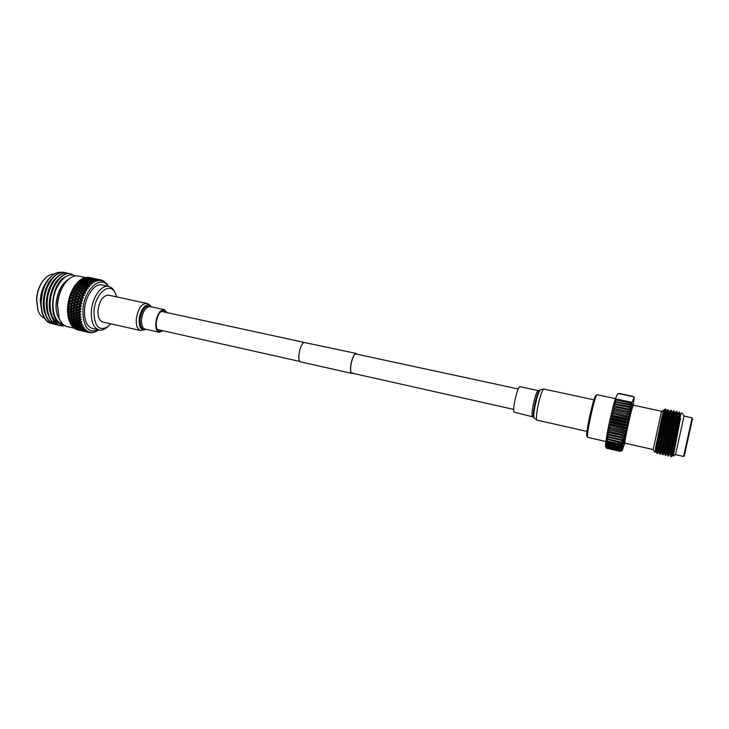 <?xml version="1.0" encoding="UTF-8"?>
<svg xmlns="http://www.w3.org/2000/svg" width="729" height="729" viewBox="0 0 729 729"><rect width="100%" height="100%" fill="white"/><g stroke="black" fill="none" stroke-linecap="round" stroke-linejoin="round"><path stroke-width="1.09" d="M352.973 372.984L352.107 373.157C348.662 372.966 351.815 355.442 355.579 353.92L518.219 388.958M352.809 373.321L352.043 373.439C348.498 373.239 351.752 355.205 355.615 353.647L357.092 353.929M352.043 373.439L300.694 361.921C296.685 361.602 299.765 343.86 304.093 342.448L356.445 353.492M58.958 317.644L57.309 304.713C58.165 294.808 61.364 286.88 66.895 280.929L67.114 280.692M86.086 286.242L84.764 285.203L87.134 284.975L88.455 285.996L86.086 286.242L86.086 287.053L85.056 286.36L82.705 286.652L81.366 285.577L83.726 285.312L85.056 286.36M85.594 277.567L78.349 276.036C74.741 275.352 71.096 276.792 67.423 280.383C61.71 286.543 58.402 294.744 57.509 304.995L59.104 318.063C60.926 322.856 63.623 325.708 67.186 326.601L74.422 328.269M59.769 319.676C56.971 315.912 55.732 310.636 56.06 303.856C57.345 291.901 61.564 283.681 68.708 279.189M75.242 275.963C66.612 270.423 53.381 286.096 53.017 303.756C52.962 314.791 55.996 321.562 62.129 324.059L62.986 324.296M64.808 325.653L60.817 325.772C53.673 323.384 50.119 315.976 50.164 303.537C50.547 286.998 61.956 271.288 70.768 273.803L74.449 275.58M60.635 325.726L60.452 325.69C53.308 323.302 49.754 315.894 49.8 303.455C50.183 286.925 61.591 271.215 70.403 273.721L70.585 273.767M59.177 325.298L57.855 325.088C50.684 322.701 47.121 315.293 47.157 302.863C47.522 286.342 58.958 270.659 67.797 273.175L69.082 273.557M59.003 325.225L57.5 325.006C50.328 322.619 46.756 315.21 46.793 302.781C47.157 286.26 58.593 270.577 67.442 273.102L67.615 273.138M56.224 324.615L54.903 324.405C47.713 322.008 44.123 314.609 44.15 302.189C44.505 285.686 55.96 270.031 64.835 272.555L66.12 272.928M54.73 324.359L54.547 324.323C47.349 321.926 43.758 314.527 43.786 302.107C44.132 285.604 55.595 269.949 64.48 272.473L64.662 272.518M61.828 325.945L64.99 325.754M63.305 324.587L59.195 325.234M53.281 323.931L51.959 323.722C44.742 321.325 41.134 313.926 41.152 301.524L42.473 292.42L40.988 301.487L41.817 311.839L40.87 301.296C41.517 291.819 44.296 284.219 49.217 278.505C44.177 284.328 41.298 291.773 40.569 300.858L42.355 313.634M51.786 323.685L51.604 323.64C46.938 322.409 43.676 318.482 41.817 311.839M50.274 277.394L48.643 279.116C43.74 284.538 40.933 291.609 40.223 300.321L41.845 312.212M61.491 272.382C57.837 271.844 54.21 273.402 50.593 277.056C46.957 280.902 44.25 286.023 42.473 292.42M54.247 274.068C51.112 273.922 48.032 275.398 45.007 278.478C40.15 283.882 37.37 290.898 36.678 299.519L37.972 310.344C39.421 314.445 41.617 317.079 44.551 318.263M44.724 278.779L44.515 279.007C39.84 284.201 37.17 290.953 36.505 299.245L37.844 309.953M68.562 279.316C61.509 283.863 57.345 292.037 56.087 303.847C55.769 310.527 56.971 315.739 59.687 319.502M116.585 296.885L115.218 293.04C109.97 280.966 94.788 293.65 93.95 311.584C94.323 326.428 98.934 331.467 107.783 326.701L110.644 323.785M114.535 291.664L114.417 291.427C112.977 288.62 111.072 286.953 108.703 286.406C101.459 284.365 92.073 297.651 91.344 311.474C91.007 321.926 93.585 328.096 99.08 329.973C101.459 330.483 103.892 329.763 106.379 327.822L106.589 327.658M108.703 286.406L101.96 284.975C94.652 282.916 85.22 296.156 84.509 309.953C84.2 320.386 86.815 326.546 92.364 328.433L99.08 329.973M107.983 286.251C100.793 274.204 83.789 289.814 82.878 310.354C83.152 327.157 88.318 333.645 98.36 329.809M108.329 286.324L106.953 284.228M101.167 279.982L99.426 279.617L101.969 280.856L101.923 280.182L102.698 280.465L103.463 281.412L103.363 280.783L107.081 284.21M99.682 279.808L97.868 279.517L100.484 280.619L100.42 279.854M98.096 279.918L96.264 279.699L99.026 280.656L98.843 279.827M96.465 280.31L94.633 280.173L97.449 280.975L97.239 280.091M94.825 281.002L93.959 281.485L92.993 280.938L94.825 281.002L95.854 281.576L95.599 280.647M93.184 281.977L92.328 282.606L91.353 281.986L94.26 282.451L93.959 281.485M91.572 283.235L90.733 284L89.74 283.308L92.592 283.672L92.328 282.606M89.995 284.747L89.184 285.65L88.182 284.893L91.052 285.103L90.733 284M88.482 286.506L87.708 287.536L86.678 286.716L89.558 286.77L89.184 285.65M87.033 288.502L86.314 289.641L85.257 288.757L88.136 288.666L87.708 287.536M85.694 290.698L85.02 291.937L83.935 291.008L86.806 290.771L86.314 289.641M84.455 293.076L83.844 294.398L82.732 293.432L85.575 293.058L85.02 291.937M83.343 295.609L82.805 297.004L81.648 295.992L84.464 295.491L83.844 294.398M82.368 298.27L81.912 299.719L80.719 298.68L83.489 298.061L82.805 297.004M81.539 301.022L81.165 302.508L79.935 301.451L82.65 300.731L81.912 299.719M80.873 303.838L80.591 305.342L79.306 304.275L81.976 303.464L81.165 302.508M80.372 306.681L80.181 308.185L78.86 307.119L81.457 306.226L80.591 305.342M80.053 309.515L79.953 311.01L78.577 309.943L81.101 308.996L80.181 308.185M69.856 314.363L67.943 313.042L69.729 312.522L71.624 313.871L69.856 314.363L70.704 314.946L72.463 314.454L74.385 315.775L72.645 316.249L70.704 314.946M72.408 313.643L70.522 312.294L72.353 311.766L74.212 313.133L72.408 313.643L73.246 314.235L75.041 313.725L76.937 315.065L75.16 315.566L73.246 314.235M69.702 311.702L67.852 310.344L69.702 309.798L71.533 311.174L69.702 311.702L70.522 312.294M96.611 331.203L98.269 330.164M76.308 326.72L74.112 325.754L75.579 325.59L77.766 326.592L76.308 326.72M78.413 326.519L76.226 325.508L77.73 325.307L79.889 326.346L78.413 326.519M73.465 325.808L75.679 326.774L72.034 325.936L73.465 325.808L73.574 325.262M80.555 326.264L78.395 325.207L79.917 324.961L82.067 326.045L80.555 326.264M82.231 325.681L80.6 324.842L81.785 324.633L82.231 325.681L83.224 325.745M73.146 325.316L70.968 324.296L72.453 324.095L74.622 325.134L73.146 325.316M75.278 325.052L73.119 323.995L74.64 323.749L76.782 324.833L75.278 325.052M81.429 323.649L79.844 322.756L81.074 322.491L81.429 323.649L82.295 323.822L81.238 324.059L79.661 324.35L77.556 323.22L79.142 322.901L81.238 324.059M77.447 324.733L75.315 323.64L76.864 323.357L78.987 324.478L77.447 324.733M82.732 329.353L80.491 328.469L81.912 328.396L84.154 329.308L82.732 329.353M84.245 329.061L82.55 328.351L83.662 328.269L84.245 329.061L85.302 328.989M78.759 329.298L76.481 328.506L78.759 329.298M79.871 328.497L82.113 329.362L78.468 328.524L79.926 328.05M75.88 328.487L78.158 329.271L74.531 328.433L75.907 328.159M79.507 328.068L77.283 327.139L78.732 327.02L80.937 327.977L79.507 328.068M81.575 327.932L79.379 326.957L80.846 326.802L83.042 327.804L81.575 327.932M75.479 328.15L73.228 327.312L74.613 327.285L76.864 328.15L75.479 328.15M76.654 327.184L78.887 328.096L75.233 327.257L76.736 326.683M83.17 327.494L81.502 326.72L82.65 326.565L83.17 327.494L84.181 327.467M73.055 318.719L71.05 317.461L72.754 317.024L74.741 318.3L73.055 318.719L73.948 319.266L75.616 318.855L77.62 320.104L75.98 320.505L73.948 319.266M75.479 318.108L73.511 316.823L75.242 316.35L77.192 317.653L75.479 318.108L76.354 318.664L78.058 318.227L80.044 319.502L78.358 319.931L76.354 318.664M70.312 317.653L72.326 318.901L70.677 319.293L68.654 318.063L70.649 316.942L71.05 317.461M77.957 317.452L76.007 316.14L77.775 315.648L79.707 316.978L77.957 317.452L78.814 318.026L80.144 317.671L80.327 319.01L78.814 318.026M70.184 316.905L68.207 315.621L69.929 315.156L71.889 316.459L70.184 316.905L73.1 316.331L73.511 316.823M72.171 323.521L70.039 322.428L71.588 322.145L73.702 323.266L72.171 323.521M78.932 322.236L76.873 321.033L78.513 320.651L80.555 321.872L78.932 322.236L80.555 321.872M80.791 321.416L79.242 320.478L80.527 320.159L80.791 321.416L81.639 321.671M74.376 323.147L72.271 322.018L73.848 321.699L75.944 322.856L74.376 323.147M76.162 321.197L78.222 322.391L76.636 322.719L74.549 321.553L77.62 320.104M71.351 321.507L69.264 320.341L70.868 319.995L72.936 321.179L71.351 321.507M73.219 319.448L75.26 320.669L73.638 321.024L71.579 319.831L73.219 319.448L73.529 318.719L81.074 316.987L78.158 315.01L77.775 315.648M91.499 332.679L93.686 332.178M89.749 332.606L92.136 332.342M94.934 331.968L96.839 331.021M93.23 332.46L95.226 331.759M85.366 331.385L83.06 330.693L85.366 331.385M86.751 331.413L85.001 330.848L87.799 331.166M81.593 330.775L79.27 330.182L81.593 330.775M82.477 330.638L84.783 331.312L81.156 330.474L82.477 330.41M78.696 330.082L81.028 330.656L78.696 329.982M85.448 330.374L83.726 329.736L86.432 330.191M82.058 330.383L79.762 329.636L82.058 330.383M83.106 329.736L85.375 330.565L81.73 329.718L83.152 329.344M78.249 329.909L75.934 329.271L78.249 329.909M79.169 329.599L81.466 330.328L77.83 329.49L79.179 329.317M86.277 331.85L88.409 332.369M89.476 332.615L87.845 332.233L90.615 332.214M88.154 332.178L86.386 331.686L89.12 331.841M85.803 331.604L88.127 332.233L85.803 331.44M81.065 330.647L83.188 331.166M79.333 287.117L77.976 285.996L80.327 285.695L81.675 286.789L79.333 287.117L79.361 287.891L78.313 287.262L75.998 287.627L74.631 286.47L76.955 286.132L78.313 287.262M77.392 285.513L76.062 284.438L78.413 284.173L79.743 285.23L77.392 285.513L77.392 286.297L77.976 285.996M80.773 285.112L79.452 284.064L81.821 283.845L83.142 284.857L80.773 285.112L80.755 285.896L79.743 285.23M84.181 284.757L82.869 283.754L85.247 283.572L86.551 284.547L84.181 284.757L84.136 285.549L83.142 284.857M88.692 283.362L89.995 284.292L87.598 284.456L86.304 283.499L88.692 283.362M73.538 292.393L72.08 291.117L74.331 290.661L75.77 291.919L73.538 292.393L73.693 293.076L76.417 292.475L77.885 293.76L75.661 294.261L74.176 292.958M83.316 290.479L81.921 289.285L84.236 288.912L85.621 290.087L83.316 290.479L83.388 291.217L82.313 290.652L80.026 291.081L78.614 289.86L80.91 289.459L82.313 290.652M76.764 291.718L75.324 290.47L77.602 290.042L79.024 291.272L76.764 291.718L76.891 292.42L75.77 291.919M81.311 288.766L79.935 287.618L82.268 287.281L83.635 288.411L81.311 288.766L81.366 289.531L80.299 288.939L77.994 289.322L76.6 288.137L78.914 287.773L80.299 288.939M84.655 288.256L83.297 287.135L85.639 286.834L86.997 287.937L84.655 288.256L84.682 289.03L83.635 288.411M74.704 289.923L73.301 288.711L75.588 288.31L76.982 289.504L74.704 289.923L74.805 290.652L75.324 290.47M85.503 280.51L84.236 279.745L86.642 279.79L87.908 280.528L85.503 280.51L85.375 281.112M88.965 280.537L87.699 279.818L91.371 280.592L88.965 280.537L88.829 281.084M83.179 279.736L84.446 280.519L82.04 280.556L80.773 279.745L83.179 279.736M92.428 280.629L91.171 279.963L94.843 280.738L92.428 280.629L92.301 281.121M83.68 279.417L82.432 278.706L86.086 279.48L83.68 279.417L83.543 279.963M87.152 279.517L85.894 278.843L89.558 279.617L87.152 279.517L87.015 280M90.615 279.681L89.357 279.061L93.02 279.827L90.487 280.109M95.217 279.581L92.82 279.344L95.217 279.581M78.878 283.617L77.575 282.624L79.944 282.442L81.238 283.408L78.878 283.617L78.823 284.419L79.452 284.064M82.295 283.326L80.992 282.369L83.388 282.232L84.682 283.153L82.295 283.326L82.222 284.128L81.238 283.408L82.222 284.128L82.869 283.754M89.175 282.916L87.89 282.05L90.296 281.995L91.581 282.834L89.175 282.916L89.066 283.627M86.842 282.087L88.118 282.961L85.73 283.089L84.436 282.178L86.842 282.087M87.334 281.676L86.058 280.865L88.464 280.856L89.731 281.64L87.334 281.676L87.207 282.333M90.788 281.64L89.521 280.865L91.927 280.911L93.203 281.649L90.788 281.64L90.66 282.232M80.427 281.959L79.151 281.057L81.539 280.957L82.824 281.831L80.427 281.959L80.336 282.724M85.001 280.875L86.277 281.704L83.871 281.786L82.596 280.929L85.001 280.875M78.103 306.499L76.399 305.105L78.413 304.531L80.108 305.925L78.103 306.499L78.45 306.909L81.32 306.116L80.108 305.925M72.472 308.148L70.704 306.754L72.663 306.189L74.404 307.583L72.472 308.148L72.854 308.476L75.625 307.702L74.404 307.583M75.515 305.36L77.228 306.754L75.26 307.328L73.529 305.934L76.399 305.105M75.652 304.494L73.975 303.091L76.026 302.526L77.684 303.911L75.652 304.494L75.98 304.932L79.306 304.275M79.014 301.697L80.646 303.091L78.577 303.665L76.937 302.271L82.532 300.621L79.224 300.849L77.639 299.473L79.771 298.917L81.347 300.284M69.938 306.144L68.216 304.749L70.194 304.175L71.907 305.569L69.938 306.144L70.704 306.754M73.082 303.346L74.768 304.74L72.772 305.323L71.068 303.92L76.509 302.171L73.246 302.48L71.606 301.095L73.684 300.521L75.306 301.906M77.675 312.13L75.843 310.754L77.739 310.189L79.552 311.584L77.675 312.13L79.552 311.584M75.051 310.144L73.255 308.759L75.178 308.194L76.955 309.588L75.051 310.144L76.955 309.588M77.985 307.374L79.734 308.768L77.793 309.333L76.035 307.939L77.985 307.374L78.45 306.909L77.228 306.754M74.704 296.922L73.164 295.573L75.351 295.054L76.873 296.384L74.704 296.922L74.923 297.523L78.03 296.794L76.873 296.384M77.83 296.156L76.317 294.835L78.532 294.334L80.026 295.637L77.83 296.156L78.03 296.794L81.165 296.083L80.026 295.637M72.217 295.81L73.757 297.159L71.615 297.705L70.066 296.348L75.843 294.917L74.695 294.48L72.499 294.99L71.005 293.678L73.201 293.167L74.695 294.48M80.992 295.418L79.507 294.115L81.739 293.632L83.215 294.926L80.992 295.418L81.165 296.083L83.935 295.482M78.86 293.55L77.402 292.274L79.661 291.819L81.101 293.076L78.86 293.55L79.014 294.234L77.885 293.76M82.933 291.19L84.364 292.42L82.095 292.867L80.655 291.618L83.935 291.008M76.709 299.719L78.304 301.095L76.217 301.66L74.595 300.275L80.254 298.699L76.946 298.872L75.379 297.514L77.547 296.976L79.087 298.325M70.695 301.341L72.353 302.735L70.33 303.31L68.663 301.915L74.167 300.22L70.886 300.485L69.282 299.109L71.378 298.544L72.973 299.92M80.035 298.088L78.495 296.739L80.682 296.22L82.204 297.55L80.035 298.088L80.254 298.699L83.37 297.961L82.204 297.55M74.44 297.751L76.007 299.118L73.893 299.674L72.308 298.298L74.923 297.523L73.757 297.159M100.146 279.763L97.795 279.28M101.923 280.182L101.304 280.082M92.054 278.232L94.433 278.642L91.982 278.378M96.538 279.007L94.187 278.514L96.538 279.007M89.74 277.685L87.371 277.302L89.74 277.685M90.223 277.722L92.583 278.177L90.177 277.813M94.898 278.66L92.556 278.168M85.339 278.56L84.09 277.949L87.744 278.715L85.211 278.997M95.709 279.48L98.105 279.781L95.599 279.736M88.801 278.797L87.544 278.232L91.207 278.997L88.674 279.171M93.394 278.879L90.997 278.587L93.394 278.879M93.886 278.815L96.264 279.171L93.795 279.025M98.397 279.417L96.028 278.979L98.397 279.417M86.997 277.995L89.394 278.25L86.879 278.305M91.572 278.241L89.184 277.904L91.572 278.241M79.898 313.771L78.477 312.732L79.908 312.313L79.898 313.771L80.664 314.254M72.754 317.024L73.1 316.331L75.606 315.684L76.007 316.14M75.242 316.35L78.158 315.01L75.834 313.497L77.666 312.969L79.534 314.327L77.721 314.846M72.645 316.249L71.889 316.459M75.16 315.566L74.385 315.775M76.937 315.065L80.91 314.263M75.616 318.855L75.944 318.145L74.741 318.3M78.058 318.227L78.404 317.534L77.192 317.653M70.677 319.293L71.579 319.831M79.917 282.442L78.513 281.394L74.066 286.743L70.531 293.76L68.253 301.788L67.46 309.989L68.244 317.516L68.845 319.73L72.326 318.901M80.144 317.671L80.837 317.051M79.707 316.978L80.819 316.86M79.379 282.023L77.766 282.141L74.066 286.743L70.531 293.76L68.854 299.045L67.551 307.292L67.551 312.613L72.763 311.183L72.353 311.766M71.533 311.174L72.763 311.183L70.522 309.561L72.417 309.005L74.221 310.39L72.353 310.937M72.463 314.454L72.845 313.807L75.442 313.106L75.041 313.725M67.943 313.042L67.815 315.128L71.624 313.871M74.212 313.133L75.442 313.106L73.164 311.538L75.023 310.991L76.855 312.367L75.014 312.896M77.793 309.333L80.965 308.886L79.734 308.768M77.739 310.189L78.577 309.943M73.164 311.538L75.843 310.754M79.908 312.313L80.928 311.584M75.834 313.497L75.442 313.106L78.477 312.732M78.413 304.531L81.885 303.364M72.663 306.189L73.529 305.934M67.943 307.574L69.856 307.009L71.633 308.394L69.729 308.95L67.551 307.292L75.98 304.932L74.768 304.74M81.776 303.228L80.646 303.091M78.577 303.665L78.887 304.139L77.684 303.911M72.772 305.323L73.119 305.724L71.907 305.569M75.26 307.328L78.86 307.119M75.178 308.194L76.035 307.939M70.522 309.561L73.255 308.759M88.838 332.433L89.129 331.941M90.35 332.779L90.578 332.242M86.049 330.283L85.375 330.565M86.049 330.902L86.423 330.328M87.216 331.312L86.705 331.54M87.407 331.813L87.735 331.276M91.909 332.825L92.1 332.36M75.98 320.505L75.26 320.669M78.358 319.931L80.044 319.502M73.848 320.988L72.936 321.179M73.638 321.024L76.454 320.45L76.873 321.033M80.527 320.159L81.393 319.32M78.513 320.651L78.823 319.922L79.242 320.478M73.848 321.699L74.121 320.942L74.549 321.553M71.852 321.407L72.271 322.018M74.312 323.111L73.702 323.266M76.6 322.701L75.944 322.856M79.142 322.901L79.406 322.145L78.222 322.391M74.64 323.749L74.841 323.065M72.745 323.43L73.119 323.995M81.074 322.491L81.885 321.635M79.406 322.145L79.844 322.756M76.864 323.357L77.101 322.619M74.914 323.047L75.315 323.64M77.137 322.619L77.556 323.22M83.935 327.512L83.042 327.804M81.912 328.396L81.994 327.895M83.662 328.269L84.163 327.476M82.24 327.877L82.55 328.351M84.947 329.016L84.154 329.308M84.801 329.718L85.22 329.107M75.133 324.979L74.622 325.134M77.338 324.678L76.782 324.833M81.785 324.633L82.295 323.822M79.598 324.314L78.987 324.478M75.579 325.59L75.716 324.988M73.775 325.243L74.112 325.754M77.73 325.307L77.894 324.66M75.871 324.97L76.226 325.508M79.917 324.961L80.117 324.268M78.021 324.642L78.395 325.207M80.199 324.259L80.6 324.842M78.231 326.437L77.766 326.592M80.4 326.191L79.889 326.346M83.042 325.772L82.067 326.045M78.732 327.02L78.841 326.474M76.973 326.665L77.283 327.139M80.846 326.802L80.983 326.2M79.042 326.455L79.379 326.957M82.65 326.565L83.215 325.745M81.147 326.182L81.502 326.72M76.946 298.872L77.192 299.446L76.007 299.118M70.886 300.485L71.606 301.095M73.893 299.674L74.167 300.22L77.639 299.473M79.771 298.917L80.719 298.68M73.684 300.521L74.595 300.275M79.224 300.849L79.488 301.396L78.304 301.095M73.246 302.48L73.556 302.963L72.353 302.735M76.217 301.66L76.509 302.171L79.935 301.451M70.33 303.31L70.658 303.756L73.975 303.091M76.026 302.526L76.937 302.271M68.216 304.749L71.068 303.92M72.499 294.99L73.164 295.573M75.661 294.261L75.843 294.917L78.249 294.398M85.439 292.776L84.364 292.42M82.095 292.867L82.213 293.577L81.101 293.076M75.351 295.054L76.317 294.835M78.532 294.334L79.507 294.115M81.739 293.632L82.732 293.432M71.615 297.705L71.861 298.279L75.379 297.514M84.309 295.227L83.215 294.926M77.547 296.976L78.495 296.739M80.682 296.22L81.648 295.992M69.282 299.109L72.308 298.298M93.895 282.287L93.203 281.649M83.306 282.232L82.824 281.831M83.871 281.786L83.762 282.497M87.316 282.405L87.89 282.05M90.797 282.323L91.353 281.986M80.363 282.743L80.992 282.369M83.835 282.542L84.436 282.178M92.346 283.49L91.581 282.834M85.22 283.572L84.682 283.153M85.73 283.089L85.639 283.854L86.304 283.499M88.61 283.362L88.118 282.961M89.129 283.672L89.74 283.308M96.975 280.656L96.483 280.118M83.717 280.064L84.236 279.745M87.216 280.118L87.699 279.818M82.04 280.556L81.921 281.212M95.444 281.339L94.843 280.738M85.512 281.203L86.058 280.865M89.002 281.184L89.521 280.865M82.022 281.285L82.596 280.929M92.501 281.239L92.993 280.938M88.027 288.383L86.997 287.937M77.994 289.322L78.067 290.069L76.982 289.504M84.236 288.912L85.257 288.757M80.91 289.459L81.921 289.285M77.602 290.042L78.614 289.86M86.678 290.488L85.621 290.087M80.026 291.081L80.126 291.8L79.024 291.272M76.417 292.475L77.402 292.274M79.661 291.819L80.655 291.618M87.598 284.456L87.526 285.258L86.551 284.547M90.833 284.948L89.995 284.292M80.327 285.695L81.366 285.577M83.726 285.312L84.764 285.203M87.134 284.975L88.182 284.893M82.705 286.652L82.705 287.436L81.675 286.789M75.998 287.627L76.044 288.383L76.6 288.137M89.467 286.497L88.455 285.996M82.268 287.281L83.297 287.135M78.914 287.773L79.935 287.618M85.639 286.834L86.678 286.716M72.116 326.273L73.629 326.893L72.116 326.273M71.014 324.706L71.524 325.471L72.508 325.38L71.014 324.706M74.677 328.624L76.235 329.116L74.677 328.624M73.337 327.585L74.877 328.141L73.337 327.585M68.207 315.621L69.601 321.853L70.658 321.644L69.237 320.86M70.057 322.892L70.494 323.776L71.506 323.63L70.057 322.892M69.264 320.341L69.282 320.988M76.098 329.39L77.675 329.818L76.098 329.39M67.679 308.258L68.909 309.196L67.642 309.57M67.779 313.68L69.082 314.582L67.906 314.901M67.642 311.01L68.9 311.93L67.679 312.285M68.581 318.637L69.966 319.466L68.872 319.712M68.089 316.231L69.437 317.097L68.298 317.388M80.126 280.018L79.352 280.638L80.983 280.583L80.126 280.018M81.776 278.906L80.992 279.398L82.623 279.407L81.776 278.906M86.733 277.275L87.58 277.567L86.733 277.275M88.318 277.312L89.184 277.53L88.318 277.312M83.434 278.068L82.65 278.432L84.282 278.505L83.434 278.068M85.093 277.53L84.309 277.749L85.94 277.886L85.093 277.53M74.048 286.998L74.978 287.791L73.419 288.055M75.451 284.902L76.363 285.65L74.777 285.868M71.56 291.728L72.554 292.602L71.05 292.94M72.745 289.276L73.711 290.115L72.171 290.415M76.946 283.034L77.83 283.718L76.226 283.891M67.906 305.451L69.091 306.39L67.779 306.781M69.62 297.022L70.686 297.942L69.246 298.325M70.522 294.316L71.542 295.227L70.075 295.582M68.307 302.617L69.446 303.565L68.089 303.957M68.881 299.792L69.984 300.731L68.59 301.123M89.667 277.558L89.138 277.448M68.909 309.196L69.729 308.95M67.56 307.301L69.246 308.577M67.852 310.344L69.702 309.798M76.19 320.505L75.032 321.453M78.559 315.429L79.935 315.046L80.026 316.45M80.682 311.556L79.953 311.01M79.935 315.046L80.81 314.345M81.138 319.338L80.327 319.01M51.158 321.571L52.114 321.744M52.661 321.79L53.828 321.781M54.748 321.671L55.45 321.535M55.869 321.425L57.509 320.842M50.319 309.142C51.604 317.343 54.83 322.163 60.006 323.612M62.585 324.195L62.22 324.123C47.285 322.154 50.729 282.451 65.783 276.665M51.349 315.766C46.437 305.014 50.784 285.549 59.24 278.432M48.324 314.983C43.458 304.248 47.768 284.993 56.169 277.867M45.298 314.199C40.496 303.492 44.761 284.438 53.108 277.302M57.217 320.478L55.55 321.143M55.131 321.261L54.538 321.407M53.49 321.58L52.306 321.635M51.923 321.617L50.793 321.48M42.282 313.415L42.063 312.859M69.437 317.097L70.649 316.942L68.244 317.516L68.654 318.063M70.868 319.995L71.16 319.247L69.966 319.466M69.729 312.522L70.13 311.912L68.9 311.93M69.929 315.156L70.303 314.491L69.082 314.582M80.664 314.454L79.534 314.327M75.023 310.991L75.442 310.436L74.221 310.39M77.666 312.969L78.076 312.377L76.855 312.367M69.856 307.009L70.303 306.517L69.091 306.39M72.417 309.005L72.854 308.476L71.633 308.394M71.314 321.489L70.658 321.644M71.588 322.145L71.816 321.416M69.647 321.844L70.039 322.428M72.071 323.466L71.506 323.63M72.453 324.095L72.618 323.448M70.613 323.758L70.968 324.296M72.964 325.225L72.508 325.38M71.724 325.453L72.034 325.936M81.949 279.007L82.432 278.706M68.663 301.915L71.178 300.995L69.984 300.731M70.194 304.175L70.658 303.756L69.446 303.565M70.066 296.348L72.7 295.628L71.542 295.227M71.378 298.544L71.861 298.279L70.686 297.942M76.937 282.989L77.575 282.624M78.413 284.173L77.83 283.718M76.955 286.132L75.461 284.766L76.062 284.438M80.226 280.082L80.773 279.745M78.541 281.421L79.151 281.057M74.331 290.661L73.711 290.115M73.201 293.167L71.588 291.272L72.08 291.117M82.65 300.731L72.554 292.602M71.005 293.678L72.754 293.277M85.575 293.058L76.363 285.65M75.588 288.31L74.066 286.743L74.631 286.47M84.464 295.491L74.978 287.791M83.489 298.061L72.763 288.921L73.301 288.711M87.507 285.249L89.558 286.77M82.122 284.055L88.136 288.666M76.928 282.998L86.806 290.771M70.531 293.76L81.976 303.464M69.62 296.366L81.457 306.226M68.854 299.045L81.101 308.996M68.253 301.788L80.272 311.256M67.815 304.549L74.713 309.88M162.294 330.601L159.432 331.449C157.045 330.592 155.979 327.649 156.243 322.637C157.51 314.828 160.116 310.782 164.061 310.481L166.303 312.449M97.941 310.581C99.499 300.567 103.053 295.436 108.621 295.172L146.657 303.373C141.362 303.72 137.909 308.959 136.296 319.102C135.986 325.617 137.444 329.435 140.651 330.565L102.698 321.99C99.299 320.824 97.713 317.024 97.941 310.581M163.032 330.775L159.232 332.296C156.653 331.376 155.496 328.196 155.787 322.774C157.154 314.327 159.97 309.943 164.244 309.625L167.041 312.613M532.48 416.305C531.733 415.749 531.878 412.468 532.917 406.463C534.858 396.959 536.608 391.673 538.157 390.598L519.941 386.652C518.237 387.682 516.433 392.931 514.519 402.381C513.517 408.358 513.444 411.63 514.3 412.213L533.555 417.043M587.683 437.318L586.918 436.133C585.196 435.359 592.759 399.884 595.475 396.02L597.078 394.781M615.322 398.599L597.242 394.735L596.686 395.273C593.871 399.31 585.916 436.571 587.702 437.345L605.845 441.537M619.222 393.45L633.246 396.421L618.812 393.651M630.658 402.381L616.561 399.528L630.658 402.381L631.879 403.137L631.341 402.217L615.896 398.918L615.394 398.389L617.691 393.815L618.556 393.596L633.683 396.804L634.203 397.314L632.207 401.989L631.341 402.217M606.1 447.57L605.471 446.677L606.646 448.253L620.142 451.351L622.083 450.75L624.826 443.132M622.083 450.75L621.026 450.996M606.009 447.551L605.553 443.979L607.385 432.279L608.578 434.092L622.32 437.19L624.279 436.079L622.621 435.623L607.385 432.279L624.279 436.079L623.814 438.503L606.938 434.694L608.123 436.598L621.837 439.705L623.814 438.503L623.395 440.772L606.546 436.953L607.722 438.931L621.418 442.038L623.395 440.772L623.022 442.849L621.263 442.931L606.209 439.04L607.385 441.063L621.044 444.18L623.022 442.849L622.712 444.726L620.917 444.982L607.257 441.865L605.936 440.908L607.102 442.977L620.734 446.093L622.712 444.726L622.457 446.385L620.625 446.795L607.002 443.688L605.717 442.567L606.883 444.654L620.488 447.761L622.457 446.385L622.265 447.797L620.406 448.362L606.82 445.255L605.553 443.979L606.738 446.066L620.306 449.173L622.265 447.797L622.129 448.964L620.251 449.665L606.692 446.558L605.462 445.146L606.656 447.205L620.188 450.312L622.129 448.964L622.056 449.857L620.16 450.695L606.637 447.588L605.434 446.048L606.637 448.071L620.142 451.169L622.056 449.857L621.217 451.041M607.385 432.279L607.877 429.727L609.079 431.44L622.839 434.52L624.789 433.518L623.167 432.88L607.877 429.727L624.789 433.518L624.279 436.079M607.877 429.727L608.405 427.076L609.626 428.661L623.404 431.741L625.336 430.857L623.751 430.037L608.405 427.076L625.336 430.857L624.789 433.518M608.405 427.076L608.961 424.351L610.219 425.8L623.997 428.862L625.91 428.114L624.37 427.13L610.583 424.068L608.961 424.351L625.91 428.114L625.336 430.857M608.961 424.351L609.553 421.581L610.829 422.875L624.625 425.936L626.512 425.326L625.008 424.178L611.212 421.125L609.553 421.581L626.512 425.326L625.91 428.114M632.207 401.989L631.36 405.005L630.12 402.982L616.415 400.048L614.501 401.387L629.783 404.231L631.36 405.005L630.813 407.092L629.546 405.114L615.814 402.162L613.927 403.456L629.191 406.481L630.813 407.092L630.239 409.352L628.945 407.456L615.194 404.486L613.326 405.698L630.239 409.352L629.637 411.785L628.316 409.962L614.547 406.982L612.706 408.103L629.637 411.785L629.018 414.336L627.66 412.623L613.882 409.634L612.078 410.646L629.018 414.336L628.389 416.997L627.004 415.412L613.207 412.404L611.44 413.297L628.389 416.997L627.751 419.74L626.329 418.282L612.533 415.257L610.802 416.022L627.751 419.74L627.131 422.528L625.664 421.216L611.868 418.182L610.173 418.792L627.131 422.528L626.512 425.326M609.553 421.581L612.706 408.103L629.637 411.785M612.078 410.646L629.018 414.336M611.44 413.297L626.603 417.106L628.389 416.997M610.802 416.022L612.141 416.988L625.938 420.022L627.751 419.74M610.173 418.792L611.476 419.931L625.272 422.975L627.131 422.528M659.417 446.722L657.695 452.727L656.911 453.447C656.054 453.675 664.201 414.3 665.203 409.643L663.262 415.986M662.123 447.469L660.465 453.356L659.699 454.085C658.888 454.431 667.062 414.938 668.01 410.245L668.101 409.589L666.652 411.11L665.386 416.341M661.795 447.378L660.046 453.493M664.839 448.226L662.488 454.723C661.713 455.188 669.933 415.566 670.817 410.846L670.899 410.181L669.441 411.712L668.165 416.797M664.502 448.135L662.861 454.012M666.014 454.614L665.285 455.37C664.547 455.953 672.803 416.195 673.623 411.448L673.687 410.791L672.238 412.313L671.291 415.922M670.288 453.593L668.083 456.008C667.39 456.709 675.683 416.833 676.439 412.049L676.503 411.375L674.726 412.833L673.705 410.782M673.013 450.504L670.89 456.646C670.233 457.475 678.562 417.471 679.264 412.65L679.31 411.976L677.833 413.516L676.558 418.173M673.277 456.053L673.013 455.288C672.402 455.889 681.333 413.133 680.667 414.108L681.897 412.814L684.066 415.977L675.51 454.723L673.277 456.053L680.367 418.801M674.015 450.786L672.703 455.224C671.956 456.436 680.749 414.3 680.357 414.063L680.175 415.594M670.88 456.627L670.206 454.65C669.559 455.133 678.453 412.514 677.852 413.507L676.239 418.127M668.074 455.98L667.399 454.012C666.707 454.367 675.573 411.894 675.045 412.906M666.133 448.59L664.301 453.31C663.363 454.468 672.193 412.113 671.938 412.249L670.644 417.207M665.276 455.333L664.602 453.365C663.873 453.602 672.712 411.274 672.247 412.304L671.928 412.231M662.479 454.696L661.814 452.727C661.039 452.846 669.842 410.655 669.45 411.703L667.846 416.742M659.007 451.579L659.025 452.089C658.205 452.089 666.989 410.044 666.661 411.11L665.668 409.06L665.55 409.716C664.52 414.519 656.182 454.869 657.285 453.556M657.713 447.305L656.237 451.451C655.38 451.333 664.137 409.434 663.873 410.509L662.597 415.885M670.206 454.659L669.896 454.586C669.085 455.78 677.888 413.571 677.542 413.461L677.542 413.443M667.454 453.146L667.099 453.948C666.224 455.124 675.036 412.842 674.735 412.851M665.823 448.499L664.301 453.31M661.814 452.126L661.513 452.682C660.501 453.812 669.35 411.384 669.14 411.648L668.356 410.318C667.39 415.138 659.034 455.525 660.064 454.185M658.734 452.044C657.658 453.165 666.506 410.664 666.342 411.047M657.676 446.23L655.954 451.415C654.806 452.509 663.682 409.944 663.554 410.445L662.278 415.831M671.245 456.737C670.47 458.131 678.909 417.626 679.61 412.723L680.357 414.063M668.447 456.099C667.6 457.475 676.02 416.997 676.794 412.122L676.503 411.375M667.117 453.939L665.65 455.461C664.739 456.828 673.14 416.377 673.97 411.521L674.052 410.864M662.852 454.823C661.886 456.172 670.261 415.758 671.163 410.919L670.899 410.181M662.214 415.822L655.754 446.977L655.043 452.39L656.847 446.33M655.006 452.39L653.175 449.656L661.458 411.721L665.322 408.996M692.122 417.808L692.468 419.011L684.239 456.062L683.592 456.445L692.122 417.808L684.048 416.077M611.476 419.931L611.212 421.125M612.141 416.988L611.868 418.182M612.807 414.09L612.533 415.257M613.481 411.265L613.207 412.404M615.449 403.52L615.194 404.486M612.706 408.103L615.039 399.528L616.315 399.31M616.06 401.278L615.814 402.162M614.155 408.541L613.882 409.634M614.811 405.953L614.547 406.982M610.829 422.875L610.583 424.068M610.219 425.8L609.973 426.966M609.626 428.661L609.398 429.8M609.079 431.44L608.87 432.534M608.578 434.092L608.387 435.131M608.123 436.598L607.95 437.573M607.722 438.931L607.576 439.824M607.385 441.063L607.257 441.865M606.883 444.654L606.82 445.255M607.102 442.977L607.002 443.688M606.738 446.066L606.692 446.558M633.219 405.151L634.203 397.314M625.008 424.178L625.272 422.975M625.664 421.216L625.938 420.022M626.329 418.282L626.603 417.106M627.004 415.412L627.268 414.272M628.945 407.456L629.191 406.481M629.546 405.114L629.783 404.231M627.66 412.623L627.924 411.53M628.316 409.962L628.571 408.923M624.37 427.13L624.625 425.936M623.751 430.037L623.997 428.862M623.167 432.88L623.404 431.741M622.621 435.623L622.839 434.52M622.119 438.229L622.32 437.19M621.664 440.671L621.837 439.705M621.263 442.931L621.418 442.038M620.917 444.982L621.044 444.18M620.406 448.362L620.488 447.761M620.625 446.795L620.734 446.093M620.251 449.665L620.306 449.173M615.896 398.918L615.039 399.528L615.394 398.389M616.561 399.528L616.415 400.048M630.12 402.982L630.266 402.463M146.11 329.344C141.399 331.157 139.084 327.85 139.157 319.42C139.768 309.196 147.686 300.977 151.085 306.781M145.745 329.262C141.8 329.964 139.904 326.692 140.068 319.439C142.146 308.722 145.7 304.485 150.73 306.699M159.232 332.296L145.08 329.116C142.437 328.178 141.244 325.006 141.508 319.603C142.848 311.201 145.7 306.854 150.056 306.554L164.244 309.625M536.945 420.114L534.093 417.999C533.546 416.733 533.792 413.161 534.831 407.274C536.754 397.715 538.585 391.874 540.335 389.742L543.807 389.022C541.984 390.325 539.897 396.731 537.537 408.24C536.271 415.494 536.07 419.448 536.945 420.114L586.991 431.422M538.157 390.598L539.478 390.343C537.82 392.375 536.079 397.897 534.266 406.937C533.282 412.505 533.054 415.885 533.573 417.088L534.075 417.954M624.088 443.387C621.345 450.394 629.874 409.488 632.198 404.522C632.617 403.556 632.745 403.884 632.581 405.506M632.626 404.531L633.373 405.196L633.045 405.716C631.15 409.698 623.769 444.079 624.999 443.15L653.157 449.547M157.2 329.462L299.947 361.466M352.107 373.157L513.708 409.397M161.2 311.347L304.148 342.42M115.218 293.04L114.417 291.427M78.778 330.146L80.281 330.492M87.088 332.069L87.617 332.187M83.99 331.349L85.503 331.695M81.876 330.857L82.395 330.984M98.597 279.435L99.344 279.599M95.699 278.824L96.993 279.098M90.469 277.722L91.754 277.995M93.358 278.332L94.105 278.487M107.783 326.701L106.379 327.822M62.22 324.123L62.931 324.287M53.363 322.081L54.101 322.254M151.14 306.791C150.438 305.296 148.944 304.157 146.657 303.373M146.165 329.353L140.651 330.565M543.807 389.022L593.962 399.838M539.478 390.343L540.298 389.769M662.132 415.803L663.864 416.086M667.081 416.614L668.493 416.851M669.942 417.088L671.354 417.316M675.683 418.027L677.077 418.264M679.619 418.683L680.786 418.874M656.893 453.411L656.237 451.451M659.681 454.049L659.025 452.089M672.712 455.224L671.254 456.737M677.542 413.461L676.858 411.475M664.329 453.301L662.88 454.814M671.938 412.249L671.254 410.263M661.549 452.673L660.1 454.176M658.77 452.035L657.321 453.538M655.991 451.397L655.043 452.39M675.537 454.623L683.583 456.445M633.373 405.196L661.613 411.256M655.972 445.756L657.886 446.294M659.38 446.704L660.693 447.068M663.846 447.952L666.306 448.636M666.652 448.736L669.113 449.419M672.284 450.303L673.724 450.704M624.206 443.068L623.988 443.514L624.999 443.15"/></g></svg>
